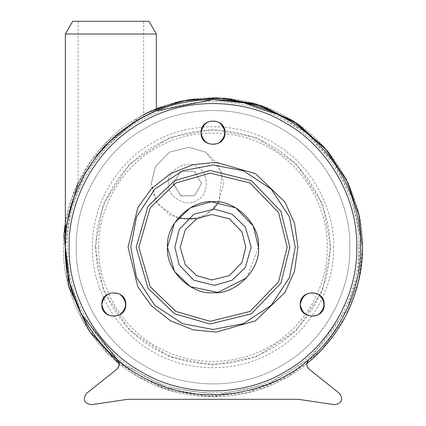 <?xml version="1.0" encoding="UTF-8"?>
<svg xmlns="http://www.w3.org/2000/svg" width="426" height="426" viewBox="0 0 426 426"><rect width="100%" height="100%" fill="white"/><g stroke="black" fill="none" stroke-linecap="round" stroke-linejoin="round"><path stroke-width="0.32" stroke-dasharray="2.13 1.6" d="M123.471 364.629L166.662 387.41L217.67 394.795L267.847 384.305L308.988 359.411L306.784 363.719L307.194 366.541M310.368 358.213L347.02 309.175L357.989 275.111L360.279 236.824L352.148 197.85L333.851 162.407L307.78 134.014L277.507 114.413M136.682 120.83L108.353 143.067L85.227 173.238L70.349 209.15L65.354 247.224C65.045 216.355 74.779 186.966 94.561 159.068C112.017 131.581 155.943 109.631 156.358 110.872L138.956 119.488M362.558 247.224C364.001 204.826 339.453 146.64 287.779 117.704C236.877 87.421 174.218 95.254 138.221 117.704C100.781 137.657 62.665 188.004 63.442 247.224C62.665 306.443 100.781 356.796 138.221 376.744C174.218 399.194 236.877 407.027 287.779 376.744C339.453 347.808 364.001 289.627 362.558 247.224C364.001 204.826 339.453 146.64 287.779 117.704C236.877 87.421 174.218 95.254 138.221 117.704C100.781 137.657 62.665 188.004 63.442 247.224C62.665 306.443 100.781 356.796 138.221 376.744C174.218 399.194 236.877 407.027 287.779 376.744C339.453 347.808 364.001 289.627 362.558 247.224L358.617 281.309L345.3 316.965L321.353 350.31L287.779 376.744L248.102 392.602L207.249 396.67L169.708 390.376L138.221 376.744L108.422 354.134L82.937 321.05L66.85 278.966L64.172 232.511M349.826 247.224C351.146 208.431 328.691 155.202 281.416 128.727C234.848 101.021 177.52 108.188 144.584 128.727C110.329 146.981 75.461 193.042 76.174 247.224C75.461 301.406 110.329 347.467 144.584 365.721C177.52 386.26 234.848 393.427 281.416 365.721C328.691 339.245 351.146 286.016 349.826 247.224C351.146 208.431 328.691 155.202 281.416 128.727C234.848 101.021 177.52 108.188 144.584 128.727C110.329 146.981 75.461 193.042 76.174 247.224C75.461 301.406 110.329 347.467 144.584 365.721C177.52 386.26 234.848 393.427 281.416 365.721C328.691 339.245 351.146 286.016 349.826 247.224M156.358 108.811L138.221 117.704L92.618 158.483L75.445 188.526L65.354 223.405M117.012 359.411L119.216 363.719L161.869 387.767L213 396.782L264.131 387.767L306.784 363.719M143.631 114.727L107.208 141.512L78.08 182.695M246.691 277.805L258.502 247.224M245.775 247.224L241.995 231.941L229.385 218.842L211.738 214.475L196.615 218.842L185.267 229.758L180.225 247.224L185.267 264.69L196.615 275.606L211.738 279.978L229.385 275.606L241.995 262.507L245.775 247.224M177.711 218.501L157.657 204.139L151.267 183.585L155.453 166.667L169.404 152.167L188.936 147.337L205.683 152.167L222.191 172.834L218.746 202.084M213.357 209.07L205.683 214.997L197.052 218.591M65.354 34.027L156.358 34.027M110.856 21.3L78.08 21.3L110.856 21.3M110.856 140.612C94.364 155.037 80.173 181.401 78.08 187.254C79.502 183.404 90.078 162.487 102.112 149.739C116.005 132.39 143.29 116.506 143.631 116.889C139.563 117.895 128.636 125.803 110.856 140.612M149.009 21.3L72.702 21.3M116.841 369.22L86.473 393.432C82.474 399.647 84.108 403.401 91.388 404.7L127.56 399.327L298.44 399.327L334.612 404.7C341.892 403.401 343.526 399.647 339.527 393.432L309.159 369.22M117.193 368.921L119.232 363.98M151.267 183.585L155.453 166.667L169.404 152.167L188.936 147.337L205.683 152.167L218.24 164.25L223.82 183.585L218.24 202.914L205.683 214.997L188.936 219.832L169.404 214.997L155.453 200.502L151.267 183.585M168.451 183.585C166.161 170.842 187.2 158.696 197.089 167.051C209.272 171.433 209.272 195.731 197.089 200.119C187.2 208.474 166.161 196.327 168.451 183.585C166.161 196.327 187.2 208.474 197.089 200.119C209.272 195.731 209.272 171.433 197.089 167.051C187.2 158.696 166.161 170.842 168.451 183.585M173.542 183.585L180.544 171.46L194.544 171.46L201.546 183.585L194.544 195.71L180.544 195.71L173.542 183.585L180.544 171.46L194.544 171.46L201.546 183.585L194.544 195.71L181.029 195.976L173.568 184.426M98.757 247.224C97.655 214.837 116.404 170.389 155.879 148.285C194.757 125.153 242.623 131.133 270.121 148.285C298.722 163.525 327.839 201.988 327.243 247.224C327.839 292.465 298.722 330.922 270.121 346.162C242.623 363.314 194.757 369.299 155.879 346.162C116.404 324.058 97.655 279.616 98.757 247.224M333.59 247.224C334.756 213.037 314.963 166.124 273.295 142.79C232.255 118.375 181.732 124.69 152.705 142.79C122.518 158.877 91.782 199.475 92.41 247.224C91.782 294.973 122.518 335.571 152.705 351.658C181.732 369.763 232.255 376.078 273.295 351.658C314.963 328.324 334.756 281.41 333.59 247.224M358.735 247.224C360.146 288.54 336.226 345.241 285.867 373.437C236.27 402.948 175.208 395.312 140.133 373.437C103.646 353.995 66.504 304.931 67.265 247.224C66.504 189.517 103.646 140.452 140.133 121.011C175.208 99.136 236.27 91.499 285.867 121.011C336.226 149.212 360.146 205.907 358.735 247.224M95.11 247.224L103.385 203.83L129.637 163.866L169.607 137.614L213 129.334L256.393 137.614L296.363 163.866L322.615 203.83L330.89 247.224L322.615 290.617L296.363 330.587L256.393 356.839L213 365.114L169.607 356.839L129.637 330.587L103.385 290.617L95.11 247.224M96.058 247.224C94.929 280.377 114.12 325.874 154.526 348.5C194.325 372.18 243.326 366.056 271.474 348.5C300.751 332.903 330.555 293.53 329.942 247.224C330.555 200.918 300.751 161.55 271.474 145.948C243.326 128.391 194.325 122.267 154.526 145.948C114.12 168.574 94.929 214.07 96.058 247.224M78.08 21.3L78.08 187.254M143.631 116.889L143.631 21.3"/><path stroke-width="0.64" d="M277.507 114.413L244.087 102.89L213 99.578L156.358 110.872L156.358 34.027L65.354 34.027L65.354 247.224C64.15 206.386 86.537 152.05 133.37 122.89C179.442 92.549 238.166 94.939 274.754 113.114C312.349 129.099 352.345 172.163 359.24 226.898C367.531 281.437 340.8 333.776 308.988 359.411C277.177 389.194 210.38 409.503 151.246 381.334C91.398 354.714 63.405 290.761 65.354 247.224L69.731 282.917L81.451 314.266L117.012 359.411L123.471 364.629M117.012 359.411C119.946 362.734 119.887 366.003 116.841 369.22L86.473 393.432C82.474 399.647 84.108 403.401 91.388 404.7L127.56 399.327L298.44 399.327L334.612 404.7C341.892 403.401 343.526 399.647 339.527 393.432L309.159 369.22C306.113 366.003 306.054 362.734 308.988 359.411L310.368 358.213M138.956 119.488L136.682 120.83M65.354 247.224C64.992 216.61 74.678 187.296 94.412 159.271C111.926 131.607 155.921 109.642 156.358 110.872M306.784 363.719C342.882 333.27 361.472 294.435 362.558 247.224L359.219 215.801L347.973 182.813L327.674 151.219L298.727 124.674L263.438 106.431L225.514 98.193L188.846 99.631L156.358 108.811M65.354 223.405L64.172 232.511M362.558 247.224L358.83 214.049L346.333 179.479L324.005 147.002L292.715 120.686L255.467 103.827L216.536 97.708L179.953 101.367L148.424 112.331L143.631 114.727M78.08 182.695L64.049 233.81L68.661 286.373L89.322 331.306L119.232 363.98M201.035 132.672C203.202 142.737 209.182 146.187 218.98 143.035C226.616 136.123 226.616 129.216 218.98 122.31C209.182 119.152 203.202 122.608 201.035 132.672C200.38 148.099 225.62 148.099 224.965 132.672C225.62 117.241 200.38 117.241 201.035 132.672M101.83 304.499C103.997 314.564 109.977 318.02 119.775 314.862C127.411 307.955 127.411 301.049 119.775 294.142C109.977 290.985 103.997 294.435 101.83 304.499C101.175 319.931 126.415 319.931 125.761 304.499C126.415 289.073 101.175 289.073 101.83 304.499M300.239 304.499C302.407 314.564 308.392 318.02 318.19 314.862C325.821 307.955 325.821 301.049 318.19 294.142C308.392 290.985 302.407 294.435 300.239 304.499C299.584 319.931 324.825 319.931 324.17 304.499C324.825 289.073 299.584 289.073 300.239 304.499M258.502 247.224C260.536 269.738 235.514 294.76 213 292.726C190.486 294.76 165.464 269.738 167.498 247.224C165.464 224.71 190.486 199.688 213 201.722C235.514 199.688 260.536 224.71 258.502 247.224L253.252 226.004L235.754 207.819L211.248 201.754L190.246 207.819L174.495 222.974L167.498 247.224L174.495 271.474L190.246 286.629L217.931 292.46L246.691 277.805M174.846 247.224L179.25 265.015L193.921 280.265L214.47 285.351L232.079 280.265L245.285 267.56L251.154 247.224L245.285 226.893L232.079 214.182L214.47 209.097L193.921 214.182L179.25 229.433L174.846 247.224M245.775 247.224L241.995 231.941L229.385 218.842L211.738 214.475L196.615 218.842L185.267 229.758L180.225 247.224L185.267 264.69L196.615 275.606L211.738 279.978L229.385 275.606L241.995 262.507L245.775 247.224M218.746 202.084L213.357 209.07M197.052 218.591L177.711 218.501M65.354 34.027L72.702 21.3L149.009 21.3L156.358 34.027M307.194 366.541L309.159 369.22M116.841 369.22L117.193 368.921M173.568 184.426L173.542 183.585M69.172 247.224C67.782 288.003 91.388 343.952 141.086 371.781C190.033 400.909 250.296 393.374 284.914 371.781C320.922 352.6 357.574 304.18 356.828 247.224C357.574 190.273 320.922 141.853 284.914 122.667C250.296 101.074 190.033 93.544 141.086 122.667C91.388 150.495 67.782 206.45 69.172 247.224M128.05 247.224L137.854 207.611L151.454 188.67L170.522 173.654L193.063 164.644L216.27 162.338L255.478 173.654L284.882 201.951L294.483 223.203L297.95 247.224L294.483 271.245L284.882 292.497L255.478 320.794L216.27 332.115L193.063 329.804L170.522 320.794L151.454 305.777L137.854 286.836L128.05 247.224M287.151 247.224L278.593 212.649L250.078 183.01L210.146 173.126L175.922 183.01L150.256 207.707L138.849 247.224L150.256 286.741L175.922 311.443L210.146 321.321L250.078 311.443L278.593 281.804L287.151 247.224M289.85 247.224L280.984 283.061L251.425 313.781L210.045 324.021L174.575 313.781L147.971 288.184L136.15 247.224L147.971 206.269L174.575 180.672L210.045 170.432L251.425 180.672L280.984 211.387L289.85 247.224M295.25 247.224L289.478 216.946L271.16 189.064L243.278 170.746L213 164.974L182.722 170.746L154.84 189.064L136.522 216.946L130.75 247.224L136.522 277.502L154.84 305.383L182.722 323.701L213 329.474L243.278 323.701L271.16 305.383L289.478 277.502L295.25 247.224"/></g></svg>
